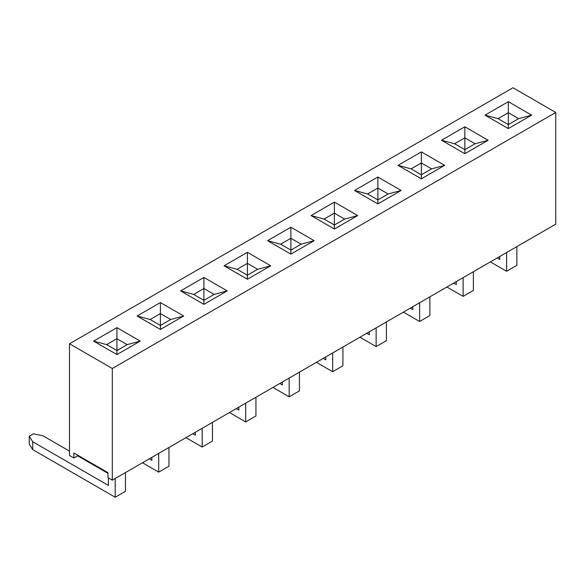 <?xml version="1.0" encoding="UTF-8"?>
<svg xmlns="http://www.w3.org/2000/svg" width="585" height="585" viewBox="0 0 585 585"><rect width="100%" height="100%" fill="white"/><g stroke="black" fill="none" stroke-linecap="round" stroke-linejoin="round"><path stroke-width="0.88" d="M151.866 460.307L151.866 457.346L151.866 460.307L149.299 458.83L151.866 460.307M158.696 453.404L158.696 472.132L168.963 466.208L168.963 447.481L168.963 466.208L158.696 472.132L142.477 462.772L158.696 472.132L158.696 453.404M195.361 435.203L195.361 432.235L195.361 435.203L192.794 433.719L195.361 435.203M202.183 428.293L202.183 447.028L212.45 441.105L212.45 422.37L212.45 441.105L202.183 447.028L185.964 437.66L202.183 447.028L202.183 428.293M238.848 410.092L238.848 407.131L238.848 410.092L236.281 408.608L238.848 410.092M245.678 403.189L245.678 421.917L255.937 415.993L255.937 397.259L255.937 415.993L245.678 421.917L229.452 412.549L245.678 421.917L245.678 403.189M282.336 384.981L282.336 382.02L282.336 384.981L279.769 383.504L282.336 384.981M289.166 378.078L289.166 396.813L299.425 390.882L299.425 372.155L299.425 390.882L289.166 396.813L272.939 387.445L289.166 396.813L289.166 378.078M325.823 359.877L325.823 356.916L325.823 359.877L323.256 358.393L325.823 359.877M332.653 352.967L332.653 371.702L342.92 365.779L342.92 347.044L342.92 365.779L332.653 371.702L316.434 362.334L332.653 371.702L332.653 352.967M369.318 334.766L369.318 331.805L369.318 334.766L366.751 333.289L369.318 334.766M376.14 327.863L376.14 346.591L386.407 340.667L386.407 321.933L386.407 340.667L376.14 346.591L359.921 337.231L376.14 346.591L376.14 327.863M412.805 309.662L412.805 306.694L412.805 309.662L410.239 308.178L412.805 309.662M419.635 302.752L419.635 321.487L429.895 315.556L429.895 296.829L429.895 315.556L419.635 321.487L403.409 312.119L419.635 321.487L419.635 302.752M456.293 284.551L456.293 281.59L456.293 284.551L453.726 283.067L456.293 284.551M463.123 277.648L463.123 296.376L473.382 290.452L473.382 271.718L473.382 290.452L463.123 296.376L446.903 287.008L463.123 296.376L463.123 277.648M499.78 259.44L499.78 256.479L499.78 259.44L497.221 257.963L499.78 259.44M506.61 252.537L506.61 271.272L516.877 265.341L516.877 246.614L516.877 265.341L506.61 271.272L490.391 261.904L506.61 271.272L506.61 252.537M33.425 433.807L29.25 436.22L32.731 441.741L108.379 485.418L108.379 477.93L108.379 485.418L32.731 441.741L29.25 436.22L33.425 433.807L42.99 435.818L33.425 433.807M107.947 473.316L77.629 455.817L107.947 473.316M69.505 451.123L42.99 435.818L69.505 451.123M29.25 444.103L29.25 436.22L29.25 444.103L32.731 449.624L29.25 444.103M115.208 497.243L32.731 449.624L32.731 441.741L32.731 449.624L115.208 497.243L125.468 491.32L115.208 497.243L115.208 478.515L115.208 497.243M555.75 224.165L555.75 112.466L512.957 87.757L555.75 112.466L112.298 368.491L69.505 343.783L512.957 87.757L69.505 343.783L112.298 368.491L112.298 480.19L555.75 224.165L555.75 112.466L112.298 368.491L112.298 480.19L107.947 477.682L112.298 480.19L555.75 224.165M93.615 341.113L116.927 354.568L140.232 341.113L116.927 327.651L93.615 341.113L106.66 344.623L116.927 338.7L116.927 350.554L106.66 344.623L116.927 350.554L116.927 338.7L127.186 344.623L116.927 350.554L116.927 354.568L93.615 341.113L116.927 327.651L116.927 338.7L106.66 344.623L93.615 341.113M137.102 316.002L160.414 329.457L183.727 316.002L160.414 302.54L137.102 316.002L150.148 319.52L160.414 313.589L160.414 325.443L150.148 319.52L160.414 325.443L160.414 313.589L170.681 319.52L160.414 325.443L160.414 329.457L137.102 316.002L160.414 302.54L160.414 313.589L150.148 319.52L137.102 316.002M180.589 290.891L203.902 304.354L227.214 290.891L203.902 277.436L180.589 290.891L193.642 294.409L203.902 288.485L203.902 300.332L193.642 294.409L203.902 300.332L203.902 288.485L214.168 294.409L203.902 300.332L203.902 304.354L180.589 290.891L203.902 277.436L203.902 288.485L193.642 294.409L180.589 290.891M224.084 265.787L247.389 279.242L270.701 265.787L247.389 252.325L224.084 265.787L237.13 269.297L247.389 263.374L247.389 275.228L237.13 269.297L247.389 275.228L247.389 263.374L257.656 269.297L247.389 275.228L247.389 279.242L224.084 265.787L247.389 252.325L247.389 263.374L237.13 269.297L224.084 265.787M267.572 240.676L290.884 254.131L314.189 240.676L290.884 227.221L267.572 240.676L280.617 244.194L290.884 238.263L290.884 250.117L280.617 244.194L290.884 250.117L290.884 238.263L301.143 244.194L290.884 250.117L290.884 254.131L267.572 240.676L290.884 227.221L290.884 238.263L280.617 244.194L267.572 240.676M311.059 215.565L334.371 229.027L357.684 215.565L334.371 202.11L311.059 215.565L324.105 219.083L334.371 213.159L334.371 225.006L324.105 219.083L334.371 225.006L334.371 213.159L344.638 219.083L334.371 225.006L334.371 229.027L311.059 215.565L334.371 202.11L334.371 213.159L324.105 219.083L311.059 215.565M354.554 190.461L377.859 203.916L401.171 190.461L377.859 176.999L354.554 190.461L367.599 193.971L377.859 188.048L377.859 199.902L367.599 193.971L377.859 199.902L377.859 188.048L388.126 193.971L377.859 199.902L377.859 203.916L354.554 190.461L377.859 176.999L377.859 188.048L367.599 193.971L354.554 190.461M398.041 165.35L421.354 178.813L444.659 165.35L421.354 151.895L398.041 165.35L411.087 168.868L421.354 162.944L421.354 174.791L411.087 168.868L421.354 174.791L421.354 162.944L431.613 168.868L421.354 174.791L421.354 178.813L398.041 165.35L421.354 151.895L421.354 162.944L411.087 168.868L398.041 165.35M441.529 140.246L464.841 153.701L488.153 140.246L464.841 126.784L441.529 140.246L454.574 143.756L464.841 137.833L464.841 149.687L454.574 143.756L464.841 149.687L464.841 137.833L475.1 143.756L464.841 149.687L464.841 153.701L441.529 140.246L464.841 126.784L464.841 137.833L454.574 143.756L441.529 140.246M485.016 115.135L508.328 128.59L531.641 115.135L508.328 101.673L485.016 115.135L498.069 118.653L508.328 112.722L508.328 124.576L498.069 118.653L508.328 124.576L508.328 112.722L518.595 118.653L508.328 124.576L508.328 128.59L485.016 115.135L508.328 101.673L508.328 112.722L498.069 118.653L485.016 115.135M73.856 452.973L73.856 457.997L69.505 455.488L69.505 343.783L69.505 455.488L73.856 457.997L78.2 455.488L73.856 457.997L73.856 452.973L107.947 472.658L73.856 452.973M107.947 477.682L107.947 472.658L107.947 477.682M116.927 350.554L127.186 344.623L140.232 341.113L116.927 354.568L116.927 350.554M127.186 344.623L116.927 338.7L116.927 327.651L140.232 341.113L127.186 344.623M160.414 325.443L170.681 319.52L183.727 316.002L160.414 329.457L160.414 325.443M170.681 319.52L160.414 313.589L160.414 302.54L183.727 316.002L170.681 319.52M203.902 300.332L214.168 294.409L227.214 290.891L203.902 304.354L203.902 300.332M214.168 294.409L203.902 288.485L203.902 277.436L227.214 290.891L214.168 294.409M247.389 275.228L257.656 269.297L270.701 265.787L247.389 279.242L247.389 275.228M257.656 269.297L247.389 263.374L247.389 252.325L270.701 265.787L257.656 269.297M290.884 250.117L301.143 244.194L314.189 240.676L290.884 254.131L290.884 250.117M301.143 244.194L290.884 238.263L290.884 227.221L314.189 240.676L301.143 244.194M334.371 225.006L344.638 219.083L357.684 215.565L334.371 229.027L334.371 225.006M344.638 219.083L334.371 213.159L334.371 202.11L357.684 215.565L344.638 219.083M377.859 199.902L388.126 193.971L401.171 190.461L377.859 203.916L377.859 199.902M388.126 193.971L377.859 188.048L377.859 176.999L401.171 190.461L388.126 193.971M421.354 174.791L431.613 168.868L444.659 165.35L421.354 178.813L421.354 174.791M431.613 168.868L421.354 162.944L421.354 151.895L444.659 165.35L431.613 168.868M464.841 149.687L475.1 143.756L488.153 140.246L464.841 153.701L464.841 149.687M475.1 143.756L464.841 137.833L464.841 126.784L488.153 140.246L475.1 143.756M508.328 124.576L518.595 118.653L531.641 115.135L508.328 128.59L508.328 124.576M518.595 118.653L508.328 112.722L508.328 101.673L531.641 115.135L518.595 118.653M125.468 491.32L125.468 472.585L125.468 491.32"/></g></svg>
